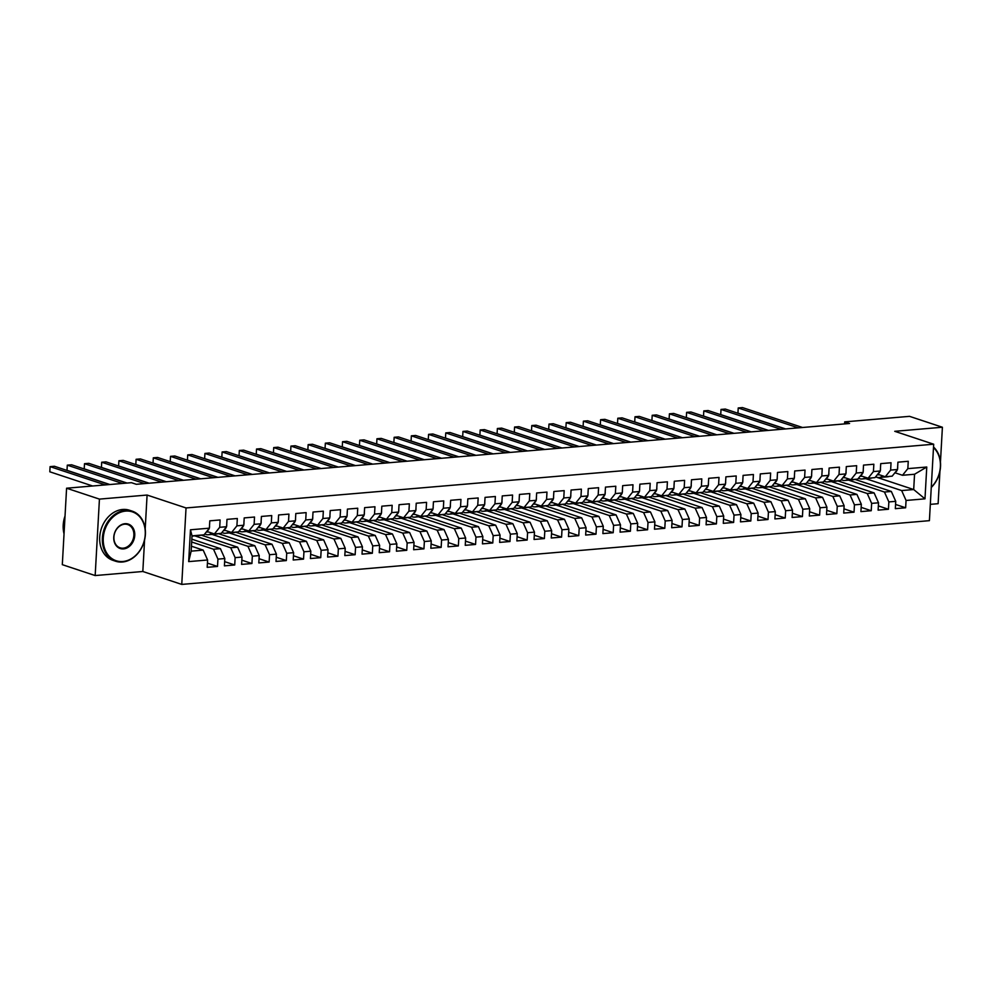 <?xml version="1.0" encoding="UTF-8"?>
<svg xmlns="http://www.w3.org/2000/svg" width="992" height="992" viewBox="0 0 992 992"><rect width="100%" height="100%" fill="white"/><g stroke="black" fill="none" stroke-linecap="round" stroke-linejoin="round"><path stroke-width="1.49" d="M930.322 504.358L938.122 503.688L939.945 471.101M181.759 584.412L929.405 520.664L933.683 444.218L186.037 507.954L181.759 584.412L142.823 571.491L144.584 539.946M145.204 528.835L147.089 495.045L99.436 499.112L95.17 575.558L142.823 571.491M95.17 575.558L62.31 564.659L66.588 488.213L99.436 499.112M188.678 561.608L190.464 529.79L209.386 528.178L204.054 534.824L192.014 535.854L191.158 551.143L188.678 561.608L207.601 559.996L207.192 567.325L217.521 566.444L217.93 559.116L224.812 558.533L224.403 565.862L234.72 564.981L235.129 557.653L242.011 557.058L241.602 564.398L251.918 563.518L252.34 556.177L259.222 555.594L258.8 562.935L269.13 562.055L269.539 554.714L276.421 554.131L276.012 561.46L286.328 560.579L286.738 553.251L293.62 552.668L293.21 559.996L303.54 559.116L303.949 551.788L310.831 551.192L310.422 558.533L320.738 557.653L321.148 550.312L328.03 549.729L327.62 557.058L337.937 556.19L338.346 548.849L345.228 548.266L344.819 555.594L355.148 554.714L355.558 547.386L362.44 546.79L362.03 554.131L372.347 553.251L372.756 545.91L379.638 545.327L379.229 552.668L389.546 551.788L389.955 544.447L396.837 543.864L396.428 551.192L406.757 550.312L407.166 542.984L414.048 542.401L413.639 549.729L423.956 548.849L424.365 541.52L431.247 540.925L430.838 548.266L441.155 547.386L441.576 540.045L448.446 539.462L448.037 546.803L458.366 545.922L458.775 538.582L465.657 537.999L465.248 545.327L475.565 544.447L475.974 537.118L482.856 536.523L482.447 543.864L492.776 542.984L493.185 535.643L500.067 535.06L499.646 542.401L509.975 541.52L510.384 534.18L517.266 533.597L516.857 540.925L527.174 540.045L527.583 532.716L534.465 532.134L534.056 539.462L544.385 538.582L544.794 531.253L551.676 530.658L551.267 537.999L561.584 537.118L561.993 529.778L568.875 529.195L568.466 536.536L578.782 535.655L579.192 528.314L586.074 527.732L585.664 535.06L595.994 534.18L596.403 526.851L603.285 526.256L602.876 533.597L613.192 532.716L613.602 525.376L620.484 524.793L620.074 532.134L630.391 531.253L630.8 523.912L637.682 523.33L637.273 530.658L647.602 529.778L648.012 522.449L654.894 521.866L654.484 529.195L664.801 528.314L665.21 520.986L672.092 520.391L671.683 527.732L682 526.851L682.422 519.51L689.291 518.928L688.882 526.268L699.211 525.388L699.62 518.047L706.502 517.464L706.093 524.793L716.41 523.912L716.819 516.584L723.701 515.989L723.292 523.33L733.621 522.449L734.03 515.121L740.912 514.526L740.491 521.866L750.82 520.986L751.229 513.645L758.111 513.062L757.702 520.391L768.019 519.51L768.428 512.182L775.31 511.599L774.901 518.928L785.23 518.047L785.639 510.719L792.521 510.124L792.112 517.464L802.429 516.584L802.838 509.243L809.72 508.66L809.311 516.001L819.628 515.121L820.037 507.78L826.919 507.197L826.51 514.526L836.839 513.645L837.248 506.317L844.13 505.734L843.721 513.062L854.038 512.182L854.447 504.854L861.329 504.258L860.92 511.599L871.236 510.719L871.646 503.378L878.528 502.795L878.118 510.124L888.448 509.256L888.857 501.915L895.739 501.332L895.33 508.66L905.646 507.78L895.565 504.444M875.564 476.904L913.694 489.54L924.978 498.84L926.764 467.021L907.841 468.633L908.25 461.292L897.921 462.173L897.512 469.514L890.63 470.096L891.039 462.756L880.722 463.636L880.313 470.977L873.431 471.56L873.84 464.231L863.524 465.112L863.114 472.44L856.232 473.023L856.642 465.694L846.312 466.575L845.903 473.903L839.021 474.498L839.43 467.158L829.114 468.038L828.704 475.379L821.822 475.962L822.232 468.621L811.915 469.501L811.493 476.842L804.611 477.425L805.033 470.096L794.704 470.977L794.294 478.305L787.412 478.9L787.822 471.56L777.505 472.44L777.096 479.781L770.214 480.364L770.623 473.023L760.294 473.903L759.884 481.244L753.002 481.827L753.412 474.498L743.095 475.379L742.686 482.707L735.804 483.29L736.213 475.962L725.896 476.842L725.487 484.17L718.605 484.766L719.014 477.425L708.685 478.305L708.276 485.646L701.394 486.229L701.803 478.888L691.486 479.768L691.077 487.109L684.195 487.692L684.604 480.364L674.287 481.244L673.878 488.572L666.996 489.168L667.405 481.827L657.076 482.707L656.667 490.048L649.785 490.631L650.194 483.29L639.877 484.17L639.468 491.511L632.586 492.094L632.995 484.766L622.678 485.646L622.257 492.974L615.387 493.557L615.796 486.229L605.467 487.109L605.058 494.438L598.176 495.033L598.585 487.692L588.268 488.572L587.859 495.913L580.977 496.496L581.386 489.155L571.057 490.036L570.648 497.376L563.766 497.959L564.188 490.631L553.858 491.511L553.449 498.84L546.567 499.435L546.976 492.094L536.66 492.974L536.25 500.315L529.368 500.898L529.778 493.557L519.448 494.438L519.039 501.778L512.157 502.361L512.566 495.033L502.25 495.913L501.84 503.242L494.958 503.824L495.368 496.496L485.051 497.376L484.642 504.705L477.76 505.3L478.169 497.959L467.84 498.84L467.43 506.18L460.548 506.763L460.958 499.422L450.641 500.303L450.232 507.644L443.35 508.226L443.759 500.898L433.442 501.778L433.033 509.107L426.151 509.702L426.56 502.361L416.231 503.242L415.822 510.57L408.94 511.165L409.349 503.824L399.032 504.705L398.623 512.046L391.741 512.628L392.15 505.3L381.833 506.18L381.412 513.509L374.542 514.092L374.951 506.763L364.622 507.644L364.213 514.972L357.331 515.567L357.74 508.226L347.423 509.107L347.014 516.448L340.132 517.03L340.541 509.69L330.212 510.57L329.803 517.911L322.921 518.494L323.342 511.165L313.013 512.046L312.604 519.374L305.722 519.957L306.131 512.628L295.814 513.509L295.405 520.837L288.523 521.432L288.932 514.092L278.603 514.972L278.194 522.313L271.312 522.896L271.721 515.567L261.404 516.435L260.995 523.776L254.113 524.359L254.522 517.03L244.206 517.911L243.796 525.239L236.914 525.834L237.324 518.494L226.994 519.374L226.585 526.715L219.703 527.298L220.112 519.957L209.796 520.837L209.386 528.178M924.978 498.84L906.056 500.452L905.646 507.78M66.588 488.213L131.44 482.682L136.313 484.294L849.561 423.485L844.688 421.873L844.576 423.919M854.868 479.359L891.337 491.449L884.455 492.032L848.495 480.116M895.739 501.332L891.337 491.449M888.857 501.915L884.455 492.032M926.764 467.021L914.55 474.25L902.509 475.28L894.908 472.762M907.841 468.633L902.509 475.28M837.67 480.822L874.126 492.912L867.244 493.508L831.296 481.579M878.528 502.795L874.126 492.912M871.646 503.378L867.244 493.508M897.512 469.514L892.18 476.16L885.298 476.743L877.709 474.226M890.63 470.096L885.298 476.743M820.458 482.286L856.927 494.388L850.045 494.971L814.085 483.042M861.329 504.258L856.927 494.388M854.447 504.854L850.045 494.971M880.313 470.977L874.981 477.623L868.099 478.218L860.498 475.689M873.431 471.56L868.099 478.218M803.26 483.761L839.716 495.851L832.834 496.434L796.886 484.518M844.13 505.734L839.716 495.851M837.248 506.317L832.834 496.434M863.114 472.44L857.782 479.099L850.9 479.682L843.299 477.164M856.232 473.023L850.9 479.682M786.061 485.224L822.517 497.314L815.635 497.897L779.675 485.981M826.919 507.197L822.517 497.314M820.037 507.78L815.635 497.897M845.903 473.903L840.571 480.562L833.689 481.145L826.1 478.628M839.021 474.498L833.689 481.145M768.85 486.688L805.318 498.778L798.436 499.373L762.476 487.444M809.72 508.66L805.318 498.778M802.838 509.243L798.436 499.373M828.704 475.379L823.372 482.025L816.49 482.608L808.889 480.091M821.822 475.962L816.49 482.608M751.651 488.163L788.107 500.253L781.225 500.836L745.277 488.907M792.521 510.124L788.107 500.253M785.639 510.719L781.225 500.836M811.493 476.842L806.174 483.488L799.292 484.084L791.69 481.554M804.611 477.425L799.292 484.084M734.452 489.626L770.908 501.716L764.026 502.299L728.066 490.383M775.31 511.599L770.908 501.716M768.428 512.182L764.026 502.299M794.294 478.305L788.962 484.964L782.08 485.547L774.492 483.03M787.412 478.9L782.08 485.547M717.241 491.09L753.709 503.18L746.827 503.775L710.867 491.846M758.111 513.062L753.709 503.18M751.229 513.645L746.827 503.775M777.096 479.781L771.764 486.427L764.882 487.01L757.28 484.493M770.214 480.364L764.882 487.01M700.042 492.553L736.498 504.655L729.616 505.238L693.668 493.309M740.912 514.526L736.498 504.655M734.03 515.121L729.616 505.238M759.884 481.244L754.565 487.89L747.683 488.486L740.082 485.956M753.002 481.827L747.683 488.486M676.978 494.661A16.145 9.288 -94.9 0 0 678.02 494.673L681.293 494.388A16.145 9.288 85.1 0 0 682.893 494.004L719.299 506.118L712.417 506.701L676.457 494.785M723.701 515.989L719.299 506.118M716.819 516.584L712.417 506.701M742.686 482.707L737.354 489.354L730.472 489.949L722.883 487.432M735.804 483.29L730.472 489.949M665.632 495.492L702.1 507.582L695.218 508.164L659.258 496.248M706.502 517.464L702.1 507.582M699.62 518.047L695.218 508.164M725.487 484.17L720.155 490.829L713.273 491.412L705.672 488.895M718.605 484.766L713.273 491.412M642.568 497.587A16.145 9.288 -94.9 0 0 643.61 497.6L646.883 497.327A16.145 9.288 85.1 0 0 648.483 496.93L684.889 509.045L678.007 509.64L642.06 497.711M689.291 518.928L684.889 509.045M682.422 519.51L678.007 509.64M708.276 485.646L702.956 492.292L696.074 492.875L688.473 490.358M701.394 486.229L696.074 492.875M631.222 498.43L667.69 510.52L660.808 511.103L624.848 499.174M672.092 520.391L667.69 510.52M665.21 520.986L660.808 511.103M691.077 487.109L685.745 493.756L678.863 494.351L671.262 491.821M684.195 487.692L678.863 494.351M614.023 499.894L650.479 511.984L643.61 512.566L607.65 500.65M654.894 521.866L650.479 511.984M648.012 522.449L643.61 512.566M673.878 488.572L668.546 495.231L661.664 495.814L654.063 493.297M666.996 489.168L661.664 495.814M596.824 501.357L633.28 513.447L626.398 514.042L590.451 502.113M637.682 523.33L633.28 513.447M630.8 523.912L626.398 514.042M656.667 490.048L651.335 496.694L644.453 497.277L636.864 494.76M649.785 490.631L644.453 497.277M579.613 502.82L616.082 514.91L609.2 515.505L573.24 503.576M620.484 524.793L616.082 514.91M613.602 525.376L609.2 515.505M639.468 491.511L634.136 498.158L627.254 498.74L619.653 496.223M632.586 492.094L627.254 498.74M562.414 504.296L598.87 516.386L591.988 516.968L556.041 505.052M603.285 526.256L598.87 516.386M596.403 526.851L591.988 516.968M622.257 492.974L616.937 499.621L610.055 500.216L602.454 497.699M615.387 493.557L610.055 500.216M545.216 505.759L581.672 517.849L574.79 518.432L538.83 506.515M586.074 527.732L581.672 517.849M579.192 528.314L574.79 518.432M605.058 494.438L599.726 501.096L592.844 501.679L585.255 499.162M598.176 495.033L592.844 501.679M528.004 507.222L564.473 519.312L557.591 519.907L521.631 507.978M568.875 529.195L564.473 519.312M561.993 529.778L557.591 519.907M587.859 495.913L582.527 502.56L575.645 503.142L568.044 500.625M580.977 496.496L575.645 503.142M510.806 508.698L547.262 520.788L540.38 521.37L504.432 509.442M551.676 530.658L547.262 520.788M544.794 531.253L540.38 521.37M570.648 497.376L565.328 504.023L558.446 504.618L550.845 502.088M563.766 497.959L558.446 504.618M493.607 510.161L530.063 522.251L523.181 522.834L487.221 510.917M534.465 532.134L530.063 522.251M527.583 532.716L523.181 522.834M553.449 498.84L548.117 505.498L541.235 506.081L533.646 503.564M546.567 499.435L541.235 506.081M476.396 511.624L512.864 523.714L505.982 524.297L470.022 512.38M517.266 533.597L512.864 523.714M510.384 534.18L505.982 524.297M536.25 500.315L530.918 506.962L524.036 507.544L516.435 505.027M529.368 500.898L524.036 507.544M459.197 513.087L495.653 525.177L488.771 525.772L452.823 513.844M500.067 535.06L495.653 525.177M493.185 535.643L488.771 525.772M519.039 501.778L513.72 508.425L506.838 509.008L499.236 506.49M512.157 502.361L506.838 509.008M441.998 514.563L478.454 526.653L471.572 527.236L435.612 515.307M482.856 536.523L478.454 526.653M475.974 537.118L471.572 527.236M501.84 503.242L496.508 509.888L489.626 510.483L482.038 507.966M494.958 503.824L489.626 510.483M424.787 516.026L461.255 528.116L454.373 528.699L418.413 516.782M465.657 537.999L461.255 528.116M458.775 538.582L454.373 528.699M484.642 504.705L479.31 511.364L472.428 511.946L464.826 509.429M477.76 505.3L472.428 511.946M407.588 517.489L444.044 529.579L437.162 530.174L401.214 518.246M448.446 539.462L444.044 529.579M441.576 540.045L437.162 530.174M467.43 506.18L462.098 512.827L455.229 513.41L447.628 510.892M460.548 506.763L455.229 513.41M390.377 518.965L426.845 531.055L419.963 531.638L384.003 519.709M431.247 540.925L426.845 531.055M424.365 541.52L419.963 531.638M450.232 507.644L444.9 514.29L438.018 514.885L430.416 512.356M443.35 508.226L438.018 514.885M373.178 520.428L409.634 532.518L402.764 533.101L366.804 521.184M414.048 542.401L409.634 532.518M407.166 542.984L402.764 533.101M433.033 509.107L427.701 515.766L420.819 516.348L413.218 513.831M426.151 509.702L420.819 516.348M355.979 521.891L392.435 533.981L385.553 534.564L349.606 522.648M396.837 543.864L392.435 533.981M389.955 544.447L385.553 534.564M415.822 510.57L410.49 517.229L403.608 517.812L396.019 515.294M408.94 511.165L403.608 517.812M338.768 523.354L375.236 535.444L368.354 536.04L332.394 524.111M379.638 545.327L375.236 535.444M372.756 545.91L368.354 536.04M398.623 512.046L393.291 518.692L386.409 519.275L378.808 516.758M391.741 512.628L386.409 519.275M321.569 524.83L358.025 536.92L351.143 537.503L315.196 525.574M362.44 546.79L358.025 536.92M355.558 547.386L351.143 537.503M381.412 513.509L376.092 520.155L369.21 520.75L361.609 518.233M374.542 514.092L369.21 520.75M304.37 526.293L340.826 538.383L333.944 538.966L297.984 527.05M345.228 548.266L340.826 538.383M338.346 548.849L333.944 538.966M364.213 514.972L358.881 521.631L351.999 522.214L344.41 519.696M357.331 515.567L351.999 522.214M287.159 527.756L323.628 539.846L316.746 540.442L280.786 528.513M328.03 549.729L323.628 539.846M321.148 550.312L316.746 540.442M347.014 516.448L341.682 523.094L334.8 523.677L327.199 521.16M340.132 517.03L334.8 523.677M269.96 529.22L306.416 541.322L299.534 541.905L263.587 529.976M310.831 551.192L306.416 541.322M303.949 551.788L299.534 541.905M329.803 517.911L324.483 524.557L317.601 525.152L310 522.623M322.921 518.494L317.601 525.152M252.762 530.695L289.218 542.785L282.336 543.368L246.376 531.452M293.62 552.668L289.218 542.785M286.738 553.251L282.336 543.368M312.604 519.374L307.272 526.033L300.39 526.616L292.801 524.098M305.722 519.957L300.39 526.616M235.55 532.158L272.019 544.248L265.137 544.831L229.177 532.915M276.421 554.131L272.019 544.248M269.539 554.714L265.137 544.831M295.405 520.837L290.073 527.496L283.191 528.079L275.59 525.562M288.523 521.432L283.191 528.079M218.352 533.622L254.808 545.712L247.926 546.307L211.978 534.378M259.222 555.594L254.808 545.712M252.34 556.177L247.926 546.307M278.194 522.313L272.874 528.959L265.992 529.542L258.391 527.025M271.312 522.896L265.992 529.542M201.153 535.097L237.609 547.187L230.727 547.77L194.767 535.841M242.011 557.058L237.609 547.187M235.129 557.653L230.727 547.77M260.995 523.776L255.663 530.422L248.781 531.018L241.192 528.488M254.113 524.359L248.781 531.018M191.828 539.177L220.41 548.65L213.528 549.233L191.667 541.992M224.812 558.533L220.41 548.65M217.93 559.116L213.528 549.233M243.796 525.239L238.464 531.898L231.582 532.481L223.981 529.964M236.914 525.834L231.582 532.481M191.431 546.22L203.199 550.114L191.158 551.143M207.601 559.996L203.199 550.114M226.585 526.715L221.253 533.361L214.384 533.944L206.782 531.427M219.703 527.298L214.384 533.944M940.453 462.074L942.4 427.242L909.54 416.342L844.688 421.873M147.089 495.045L186.037 507.954M942.4 427.242L894.747 431.309L933.683 444.218M865.694 478.64L901.654 490.569L913.694 489.54L914.55 474.25M202.666 535.593L202.703 534.936M219.877 534.13L219.914 533.473M237.076 532.667L237.113 532.01M254.287 531.204L254.312 530.546M271.486 529.728L271.523 529.071M288.684 528.265L288.722 527.608M305.896 526.802L305.933 526.144M323.094 525.326L323.132 524.669M340.293 523.863L340.33 523.206M357.504 522.4L357.542 521.742M374.703 520.936L374.74 520.279M391.902 519.461L391.939 518.804M409.113 517.998L409.15 517.34M426.312 516.534L426.349 515.877M443.511 515.059L443.548 514.414M460.722 513.596L460.759 512.938M477.921 512.132L477.958 511.475M495.132 510.669L495.157 510.012M512.331 509.194L512.368 508.536M529.53 507.73L529.567 507.073M546.741 506.267L546.778 505.61M563.94 504.792L563.977 504.147M581.138 503.328L581.176 502.671M598.35 501.865L598.387 501.208M615.548 500.402L615.586 499.745M632.747 498.926L632.784 498.269M649.958 497.463L649.996 496.806M667.157 496L667.194 495.343M684.356 494.524L684.393 493.88M701.567 493.061L701.604 492.404M718.766 491.598L718.803 490.941M735.977 490.135L736.014 489.478M753.176 488.659L753.213 488.002M770.375 487.196L770.412 486.539M787.586 485.733L787.623 485.076M804.785 484.27L804.822 483.612M821.984 482.794L822.021 482.137M839.195 481.331L839.232 480.674M856.394 479.868L856.431 479.21M190.464 529.79L192.014 535.854M906.056 500.452L901.654 490.569M217.521 566.444L207.427 563.109M234.72 564.981L224.638 561.633M251.918 563.518L241.837 560.17M269.13 562.055L259.036 558.707M286.328 560.579L276.247 557.244M303.54 559.116L293.446 555.768M320.738 557.653L310.657 554.305M337.937 556.19L327.856 552.842M355.148 554.714L345.055 551.378M372.347 553.251L362.266 549.903M389.546 551.788L379.465 548.44M406.757 550.312L396.664 546.976M423.956 548.849L413.875 545.501M441.155 547.386L431.074 544.038M458.366 545.922L448.272 542.574M475.565 544.447L465.484 541.111M492.776 542.984L482.682 539.636M509.975 541.52L499.881 538.172M527.174 540.045L517.092 536.709M544.385 538.582L534.291 535.234M561.584 537.118L551.502 533.77M578.782 535.655L568.701 532.307M595.994 534.18L585.9 530.844M613.192 532.716L603.111 529.368M630.391 531.253L620.31 527.905M647.602 529.778L637.509 526.442M664.801 528.314L654.72 524.966M682 526.851L671.919 523.503M699.211 525.388L689.118 522.04M716.41 523.912L706.329 520.577M733.621 522.449L723.528 519.101M750.82 520.986L740.739 517.638M768.019 519.51L757.938 516.175M785.23 518.047L775.136 514.699M802.429 516.584L792.348 513.236M819.628 515.121L809.546 511.773M836.839 513.645L826.745 510.31M854.038 512.182L843.956 508.834M871.236 510.719L861.155 507.371M888.448 509.256L878.354 505.908M209.498 526.182L209.585 526.405A5.592 3.212 85.1 0 1 209.424 527.583M209.188 528.426A5.592 3.212 85.1 0 1 207.874 530.398L207.229 530.869M201.202 535.072A16.145 9.288 85.1 0 1 199.603 535.457L196.329 535.742A16.145 9.288 -94.9 0 0 197.929 535.345M195.87 535.519A16.145 9.288 85.1 0 1 194.271 535.916L192.002 536.102M105.251 484.914L50.096 466.624L54.399 466.265L109.554 484.555M195.288 535.73A16.145 9.288 -94.9 0 0 196.329 535.742M92.628 485.993L49.811 471.795L50.096 466.624L49.811 471.795M208.345 531.948A13.404 7.7 85.1 0 1 207.96 531.997A13.404 7.7 85.1 0 1 206.435 531.861M211.817 533.101L211.197 533.547A16.145 9.288 85.1 0 1 208.196 534.725A16.145 9.288 85.1 0 1 204.774 533.932M226.697 524.706L226.784 524.929A5.592 3.212 85.1 0 1 226.622 526.12M226.387 526.963A5.592 3.212 85.1 0 1 225.072 528.922L224.428 529.406M218.401 533.609A16.145 9.288 85.1 0 1 216.802 533.994L213.528 534.266A16.145 9.288 -94.9 0 0 215.14 533.882M213.739 533.733A16.145 9.288 85.1 0 1 211.47 534.452L208.196 534.725M122.45 483.451L67.295 465.161L71.598 464.789L126.753 483.079M212.486 534.254A16.145 9.288 -94.9 0 0 213.528 534.266M109.839 484.53L67.01 470.32L67.295 465.161L67.01 470.32M225.544 530.472A13.404 7.7 85.1 0 1 225.172 530.522A13.404 7.7 85.1 0 1 223.634 530.398M229.016 531.625L228.396 532.084A16.145 9.288 85.1 0 1 225.407 533.262A16.145 9.288 85.1 0 1 221.972 532.468M243.908 523.243L243.982 523.466A5.592 3.212 85.1 0 1 243.821 524.656M243.598 525.487A5.592 3.212 85.1 0 1 242.284 527.459L241.626 527.942M235.612 532.134A16.145 9.288 85.1 0 1 234 532.53L230.739 532.803A16.145 9.288 -94.9 0 0 232.339 532.419M230.95 532.27A16.145 9.288 85.1 0 1 228.668 532.977L225.407 533.262M144.522 483.6L84.506 463.698L88.796 463.326L148.825 483.228M229.698 532.791A16.145 9.288 -94.9 0 0 230.739 532.803M127.038 483.054L84.208 468.856L84.506 463.698L84.208 468.856M122.847 561.509A25.742 20.448 108.3 0 0 145.241 534.514A25.742 20.448 108.3 0 0 125.674 511.091A25.742 20.448 108.3 0 0 103.267 538.098A25.742 20.448 108.3 0 0 122.847 561.509M125.339 510.359A26.375 20.956 -71.7 0 1 132.196 511.14A26.375 20.956 -71.7 0 1 144.869 538.594A26.375 20.956 -71.7 0 1 122.45 562.005A26.375 20.956 -71.7 0 1 115.593 561.224A26.375 20.956 -71.7 0 1 102.92 533.77A26.375 20.956 -71.7 0 1 125.339 510.359M123.554 548.911A12.871 10.23 -71.7 0 1 113.77 537.193A12.871 10.23 -71.7 0 1 124.967 523.702A12.871 10.23 -71.7 0 1 134.751 535.407A12.871 10.23 -71.7 0 1 123.554 548.911M124.558 524.198A12.239 9.722 108.3 0 0 114.154 535.06A12.239 9.722 108.3 0 0 120.044 547.795A12.239 9.722 108.3 0 0 123.219 548.167A12.239 9.722 108.3 0 0 133.622 537.304A12.239 9.722 108.3 0 0 127.745 524.57A12.239 9.722 108.3 0 0 124.558 524.198M115.593 561.224L112.914 560.331A26.375 20.956 -71.7 0 1 100.242 532.878A26.375 20.956 -71.7 0 1 122.661 509.466A26.375 20.956 -71.7 0 1 129.518 510.26L132.196 511.14M64.034 533.845A26.375 20.956 -71.7 0 1 65.038 515.976M931.277 487.196A25.742 20.448 108.3 0 0 933.497 447.615M933.534 447.02A26.375 20.956 -71.7 0 1 931.265 487.481M242.742 529.009A13.404 7.7 85.1 0 1 242.37 529.058A13.404 7.7 85.1 0 1 240.845 528.922M246.214 530.162L245.607 530.621A16.145 9.288 85.1 0 1 242.606 531.799A16.145 9.288 85.1 0 1 239.184 530.993M261.107 521.78L261.194 522.003A5.592 3.212 85.1 0 1 261.032 523.181M260.797 524.024A5.592 3.212 85.1 0 1 259.482 525.996L258.838 526.467M252.811 530.67A16.145 9.288 85.1 0 1 251.212 531.055L247.938 531.34A16.145 9.288 -94.9 0 0 249.55 530.943M248.149 530.807A16.145 9.288 85.1 0 1 245.88 531.514L242.606 531.799M161.733 482.137L101.705 462.222L106.008 461.863L166.024 481.765M246.896 531.328A16.145 9.288 -94.9 0 0 247.938 531.34M149.11 483.203L101.42 467.393L101.705 462.222L101.42 467.393M259.954 527.546A13.404 7.7 85.1 0 1 259.582 527.595A13.404 7.7 85.1 0 1 258.044 527.459M263.426 528.699L262.806 529.145A16.145 9.288 85.1 0 1 259.805 530.323A16.145 9.288 85.1 0 1 256.382 529.53M278.306 520.304L278.392 520.54A5.592 3.212 85.1 0 1 278.231 521.718M277.996 522.561A5.592 3.212 85.1 0 1 276.694 524.532L276.036 525.004M270.01 529.207A16.145 9.288 85.1 0 1 268.41 529.592L265.137 529.877A16.145 9.288 -94.9 0 0 266.749 529.48M265.348 529.331A16.145 9.288 85.1 0 1 263.078 530.05L259.805 530.323M178.932 480.661L118.904 460.759L123.206 460.387L183.235 480.302M264.095 529.864A16.145 9.288 -94.9 0 0 265.137 529.877M166.309 481.74L118.618 465.93L118.904 460.759L118.618 465.93M277.152 526.082A13.404 7.7 85.1 0 1 276.78 526.132A13.404 7.7 85.1 0 1 275.243 525.996M280.624 527.223L280.004 527.682A16.145 9.288 85.1 0 1 277.016 528.86A16.145 9.288 85.1 0 1 273.594 528.066M295.517 518.841L295.591 519.064A5.592 3.212 85.1 0 1 295.43 520.254M295.207 521.085A5.592 3.212 85.1 0 1 293.892 523.057L293.235 523.54M287.221 527.732A16.145 9.288 85.1 0 1 285.609 528.128L282.348 528.401A16.145 9.288 -94.9 0 0 283.948 528.017M282.559 527.868A16.145 9.288 85.1 0 1 280.277 528.575L277.016 528.86M196.131 479.198L136.115 459.296L140.405 458.924L200.434 478.826M281.306 528.389A16.145 9.288 -94.9 0 0 282.348 528.401M183.52 480.277L135.817 464.454L136.115 459.296L135.817 464.454M294.351 524.607A13.404 7.7 85.1 0 1 293.979 524.656A13.404 7.7 85.1 0 1 292.454 524.532M297.823 525.76L297.216 526.219A16.145 9.288 85.1 0 1 294.215 527.397A16.145 9.288 85.1 0 1 290.792 526.591M312.716 517.378L312.802 517.601A5.592 3.212 85.1 0 1 312.641 518.779M312.406 519.622A5.592 3.212 85.1 0 1 311.091 521.594L310.446 522.077M304.42 526.268A16.145 9.288 85.1 0 1 302.82 526.665L299.547 526.938A16.145 9.288 -94.9 0 0 301.159 526.554M299.758 526.405A16.145 9.288 85.1 0 1 297.488 527.112L294.215 527.397M213.342 477.735L153.314 457.82L157.616 457.461L217.645 477.363M298.505 526.926A16.145 9.288 -94.9 0 0 299.547 526.938M200.719 478.814L153.028 462.991L153.314 457.82L153.028 462.991M311.562 523.144A13.404 7.7 85.1 0 1 311.19 523.193A13.404 7.7 85.1 0 1 309.653 523.057M315.034 524.297L314.414 524.756A16.145 9.288 85.1 0 1 311.414 525.921A16.145 9.288 85.1 0 1 307.991 525.128M329.914 515.914L330.001 516.138A5.592 3.212 85.1 0 1 329.84 517.316M329.604 518.159A5.592 3.212 85.1 0 1 328.302 520.13L327.645 520.602M321.631 524.805A16.145 9.288 85.1 0 1 320.019 525.19L316.746 525.475A16.145 9.288 -94.9 0 0 318.358 525.078M316.956 524.942A16.145 9.288 85.1 0 1 314.687 525.648L311.414 525.921M230.541 476.259L170.512 456.357L174.815 455.998L234.844 475.9M315.716 525.462A16.145 9.288 -94.9 0 0 316.746 525.475M217.918 477.338L170.227 461.528L170.512 456.357L170.227 461.528M328.761 521.68A13.404 7.7 85.1 0 1 328.389 521.73A13.404 7.7 85.1 0 1 326.852 521.594M332.233 522.834L331.613 523.28A16.145 9.288 85.1 0 1 328.625 524.458A16.145 9.288 85.1 0 1 325.202 523.664M347.126 514.439L347.212 514.662A5.592 3.212 85.1 0 1 347.039 515.852M346.816 516.696A5.592 3.212 85.1 0 1 345.501 518.655L344.856 519.138M338.83 523.342A16.145 9.288 85.1 0 1 337.218 523.726L333.957 523.999A16.145 9.288 -94.9 0 0 335.556 523.615M334.168 523.466A16.145 9.288 85.1 0 1 331.886 524.185L328.625 524.458M247.74 474.796L187.724 454.894L192.026 454.522L252.042 474.436M332.915 523.987A16.145 9.288 -94.9 0 0 333.957 523.999M235.129 475.875L187.426 460.052L187.724 454.894L187.426 460.052M345.96 520.217A13.404 7.7 85.1 0 1 345.588 520.254A13.404 7.7 85.1 0 1 344.063 520.13M349.432 521.358L348.824 521.817A16.145 9.288 85.1 0 1 345.824 522.995A16.145 9.288 85.1 0 1 342.401 522.201M364.324 512.976L364.411 513.199A5.592 3.212 85.1 0 1 364.25 514.389M364.014 515.22A5.592 3.212 85.1 0 1 362.7 517.192L362.055 517.675M356.029 521.866A16.145 9.288 85.1 0 1 354.429 522.263L351.156 522.536A16.145 9.288 -94.9 0 0 352.768 522.152M351.366 522.003A16.145 9.288 85.1 0 1 349.097 522.71L345.824 522.995M264.951 473.333L204.922 453.431L209.225 453.059L269.254 472.961M350.114 522.524A16.145 9.288 -94.9 0 0 351.156 522.536M252.328 474.412L204.637 458.589L204.922 453.431L204.637 458.589M363.171 518.742A13.404 7.7 85.1 0 1 362.799 518.791A13.404 7.7 85.1 0 1 361.262 518.655M366.643 519.895L366.023 520.354A16.145 9.288 85.1 0 1 363.022 521.532A16.145 9.288 85.1 0 1 359.6 520.726M381.523 511.512L381.61 511.736A5.592 3.212 85.1 0 1 381.449 512.914M381.213 513.757A5.592 3.212 85.1 0 1 379.911 515.728L379.254 516.2M373.24 520.403A16.145 9.288 85.1 0 1 371.628 520.788L368.367 521.073A16.145 9.288 -94.9 0 0 369.966 520.676M368.578 520.54A16.145 9.288 85.1 0 1 366.296 521.246L363.022 521.532M282.15 471.87L222.121 451.955L226.424 451.596L286.452 471.498M367.325 521.06A16.145 9.288 -94.9 0 0 368.367 521.073M269.526 472.936L221.836 457.126L222.121 451.955L221.836 457.126M380.37 517.278A13.404 7.7 85.1 0 1 379.998 517.328A13.404 7.7 85.1 0 1 378.46 517.192M383.842 518.432L383.222 518.878A16.145 9.288 85.1 0 1 380.234 520.056A16.145 9.288 85.1 0 1 376.811 519.262M398.734 510.037L398.821 510.272A5.592 3.212 85.1 0 1 398.66 511.45M398.424 512.294A5.592 3.212 85.1 0 1 397.11 514.265L396.465 514.736M390.439 518.94A16.145 9.288 85.1 0 1 388.839 519.324L385.566 519.61A16.145 9.288 -94.9 0 0 387.165 519.213M385.776 519.064A16.145 9.288 85.1 0 1 383.495 519.783L380.234 520.056M299.348 470.394L239.332 450.492L243.635 450.132L303.651 470.034M384.524 519.597A16.145 9.288 -94.9 0 0 385.566 519.61M286.738 471.473L239.035 455.663L239.332 450.492L239.035 455.663M397.581 515.815A13.404 7.7 85.1 0 1 397.197 515.865A13.404 7.7 85.1 0 1 395.672 515.728M401.053 516.968L400.433 517.415A16.145 9.288 85.1 0 1 397.432 518.593A16.145 9.288 85.1 0 1 394.01 517.799M415.933 508.574L416.02 508.797A5.592 3.212 85.1 0 1 415.859 509.987M415.623 510.818A5.592 3.212 85.1 0 1 414.309 512.79L413.664 513.273M407.638 517.464A16.145 9.288 85.1 0 1 406.038 517.861L402.764 518.134A16.145 9.288 -94.9 0 0 404.376 517.75M402.975 517.601A16.145 9.288 85.1 0 1 400.706 518.32L397.432 518.593M316.56 468.931L256.531 449.029L260.834 448.657L320.862 468.559M401.723 518.122A16.145 9.288 -94.9 0 0 402.764 518.134M303.936 470.01L256.246 454.187L256.531 449.029L256.246 454.187M414.78 514.34A13.404 7.7 85.1 0 1 414.408 514.389A13.404 7.7 85.1 0 1 412.87 514.265M418.252 515.493L417.632 515.952A16.145 9.288 85.1 0 1 414.644 517.13A16.145 9.288 85.1 0 1 411.209 516.324M433.144 507.11L433.219 507.334A5.592 3.212 85.1 0 1 433.058 508.512M432.834 509.355A5.592 3.212 85.1 0 1 431.52 511.326L430.863 511.81M424.849 516.001A16.145 9.288 85.1 0 1 423.237 516.398L419.976 516.671A16.145 9.288 -94.9 0 0 421.575 516.286M420.186 516.138A16.145 9.288 85.1 0 1 417.905 516.844L414.644 517.13M333.758 467.468L273.73 447.566L278.033 447.194L338.061 467.096M418.934 516.658A16.145 9.288 -94.9 0 0 419.976 516.671M321.135 468.546L273.445 452.724L273.73 447.566L273.445 452.724M431.979 512.876A13.404 7.7 85.1 0 1 431.607 512.926A13.404 7.7 85.1 0 1 430.069 512.79M435.451 514.03L434.843 514.488A16.145 9.288 85.1 0 1 431.842 515.654A16.145 9.288 85.1 0 1 428.42 514.86M450.343 505.647L450.43 505.87A5.592 3.212 85.1 0 1 450.269 507.048M450.033 507.892A5.592 3.212 85.1 0 1 448.719 509.863L448.074 510.334M442.048 514.538A16.145 9.288 85.1 0 1 440.448 514.922L437.174 515.208A16.145 9.288 -94.9 0 0 438.774 514.811M437.385 514.674A16.145 9.288 85.1 0 1 435.116 515.381L431.842 515.654M350.97 465.992L290.941 446.09L295.244 445.73L355.26 465.632M436.133 515.195A16.145 9.288 -94.9 0 0 437.174 515.208M338.346 467.071L290.656 451.261L290.941 446.09L290.656 451.261M449.19 511.413A13.404 7.7 85.1 0 1 448.806 511.463A13.404 7.7 85.1 0 1 447.28 511.326M452.662 512.566L452.042 513.013A16.145 9.288 85.1 0 1 449.041 514.191A16.145 9.288 85.1 0 1 445.619 513.397M467.542 504.172L467.629 504.395A5.592 3.212 85.1 0 1 467.468 505.585M467.232 506.428A5.592 3.212 85.1 0 1 465.918 508.388L465.273 508.871M459.246 513.075A16.145 9.288 85.1 0 1 457.647 513.459L454.373 513.732A16.145 9.288 -94.9 0 0 455.985 513.348M454.584 513.199A16.145 9.288 85.1 0 1 452.315 513.918L449.041 514.191M368.168 464.529L308.14 444.627L312.443 444.255L372.471 464.169M453.332 513.72A16.145 9.288 -94.9 0 0 454.373 513.732M355.545 465.608L307.855 449.798L308.14 444.627L307.855 449.798M466.389 509.95A13.404 7.7 85.1 0 1 466.017 509.987A13.404 7.7 85.1 0 1 464.479 509.863M469.861 511.091L469.241 511.55A16.145 9.288 85.1 0 1 466.252 512.728A16.145 9.288 85.1 0 1 462.818 511.934M484.753 502.708L484.828 502.932A5.592 3.212 85.1 0 1 484.666 504.122M484.443 504.953A5.592 3.212 85.1 0 1 483.129 506.924L482.472 507.408M476.458 511.599A16.145 9.288 85.1 0 1 474.846 511.996L471.584 512.269A16.145 9.288 -94.9 0 0 473.184 511.884M471.795 511.736A16.145 9.288 85.1 0 1 469.514 512.442L466.252 512.728M385.367 463.066L325.351 443.164L329.642 442.792L389.67 462.694M470.543 512.256A16.145 9.288 -94.9 0 0 471.584 512.269M372.744 464.144L325.054 448.322L325.351 443.164L325.054 448.322M483.588 508.474A13.404 7.7 85.1 0 1 483.216 508.524A13.404 7.7 85.1 0 1 481.69 508.388M487.06 509.628L486.452 510.086A16.145 9.288 85.1 0 1 483.451 511.264A16.145 9.288 85.1 0 1 480.029 510.458M501.952 501.245L502.039 501.468A5.592 3.212 85.1 0 1 501.878 502.646M501.642 503.49A5.592 3.212 85.1 0 1 500.328 505.461L499.683 505.932M493.656 510.136A16.145 9.288 85.1 0 1 492.057 510.52L488.783 510.806A16.145 9.288 -94.9 0 0 490.395 510.409M488.994 510.272A16.145 9.288 85.1 0 1 486.725 510.979L483.451 511.264M402.578 461.602L342.55 441.688L346.853 441.328L406.869 461.23M487.742 510.793A16.145 9.288 -94.9 0 0 488.783 510.806M389.955 462.669L342.265 446.859L342.55 441.688L342.265 446.859M500.799 507.011A13.404 7.7 85.1 0 1 500.427 507.061A13.404 7.7 85.1 0 1 498.889 506.924M504.271 508.164L503.651 508.611A16.145 9.288 85.1 0 1 500.65 509.789A16.145 9.288 85.1 0 1 497.228 508.995M519.151 499.782L519.238 500.005A5.592 3.212 85.1 0 1 519.076 501.183M518.841 502.026A5.592 3.212 85.1 0 1 517.539 503.998L516.882 504.469M510.855 508.673A16.145 9.288 85.1 0 1 509.256 509.057L505.982 509.342A16.145 9.288 -94.9 0 0 507.594 508.946M506.193 508.797A16.145 9.288 85.1 0 1 503.924 509.516L500.65 509.789M419.777 460.127L359.749 440.225L364.052 439.865L424.08 459.767M504.953 509.33A16.145 9.288 -94.9 0 0 505.982 509.342M407.154 461.206L359.464 445.396L359.749 440.225L359.464 445.396M517.998 505.548A13.404 7.7 85.1 0 1 517.626 505.598A13.404 7.7 85.1 0 1 516.088 505.461M521.47 506.701L520.85 507.148A16.145 9.288 85.1 0 1 517.861 508.326A16.145 9.288 85.1 0 1 514.439 507.532M536.362 498.306L536.436 498.53A5.592 3.212 85.1 0 1 536.275 499.72M536.052 500.563A5.592 3.212 85.1 0 1 534.738 502.522L534.08 503.006M528.066 507.197A16.145 9.288 85.1 0 1 526.454 507.594L523.193 507.867A16.145 9.288 -94.9 0 0 524.793 507.482M523.404 507.334A16.145 9.288 85.1 0 1 521.122 508.053L517.861 508.326M436.976 458.664L376.96 438.762L381.25 438.39L441.279 458.304M522.152 507.854A16.145 9.288 -94.9 0 0 523.193 507.867M424.365 459.742L376.662 443.92L376.96 438.762L376.662 443.92M535.196 504.072A13.404 7.7 85.1 0 1 534.824 504.122A13.404 7.7 85.1 0 1 533.299 503.998M538.668 505.226L538.061 505.684A16.145 9.288 85.1 0 1 535.06 506.862A16.145 9.288 85.1 0 1 531.638 506.069M553.561 496.843L553.648 497.066A5.592 3.212 85.1 0 1 553.486 498.257M553.251 499.088A5.592 3.212 85.1 0 1 551.936 501.059L551.292 501.543M545.265 505.734A16.145 9.288 85.1 0 1 543.666 506.131L540.392 506.404A16.145 9.288 -94.9 0 0 542.004 506.019M540.603 505.87A16.145 9.288 85.1 0 1 538.334 506.577L535.06 506.862M454.187 457.2L394.159 437.298L398.462 436.926L458.49 456.828M539.35 506.391A16.145 9.288 -94.9 0 0 540.392 506.404M441.564 458.279L393.874 442.457L394.159 437.298L393.874 442.457M552.408 502.609A13.404 7.7 85.1 0 1 552.036 502.659A13.404 7.7 85.1 0 1 550.498 502.522M555.88 503.762L555.26 504.221A16.145 9.288 85.1 0 1 552.259 505.387A16.145 9.288 85.1 0 1 548.836 504.593M570.76 495.38L570.846 495.603A5.592 3.212 85.1 0 1 570.685 496.781M570.45 497.624A5.592 3.212 85.1 0 1 569.148 499.596L568.49 500.067M562.476 504.271A16.145 9.288 85.1 0 1 560.864 504.655L557.603 504.94A16.145 9.288 -94.9 0 0 559.203 504.544M557.802 504.407A16.145 9.288 85.1 0 1 555.532 505.114L552.259 505.387M471.386 455.737L411.358 435.823L415.66 435.463L475.689 455.365M556.562 504.928A16.145 9.288 -94.9 0 0 557.603 504.94M458.763 456.804L411.072 440.994L411.358 435.823L411.072 440.994M569.606 501.146A13.404 7.7 85.1 0 1 569.234 501.196A13.404 7.7 85.1 0 1 567.697 501.059M573.078 502.299L572.458 502.746A16.145 9.288 85.1 0 1 569.47 503.924A16.145 9.288 85.1 0 1 566.048 503.13M587.971 493.904L588.058 494.14A5.592 3.212 85.1 0 1 587.884 495.318M587.661 496.161A5.592 3.212 85.1 0 1 586.346 498.12L585.702 498.604M579.675 502.808A16.145 9.288 85.1 0 1 578.063 503.192L574.802 503.465A16.145 9.288 -94.9 0 0 576.402 503.08M575.013 502.932A16.145 9.288 85.1 0 1 572.731 503.651L569.47 503.924M488.585 454.262L428.569 434.36L432.872 433.988L492.888 453.902M573.76 503.452A16.145 9.288 -94.9 0 0 574.802 503.465M475.974 455.34L428.271 439.53L428.569 434.36L428.271 439.53M586.818 499.683A13.404 7.7 85.1 0 1 586.433 499.72A13.404 7.7 85.1 0 1 584.908 499.596M590.277 500.824L589.67 501.282A16.145 9.288 85.1 0 1 586.669 502.46A16.145 9.288 85.1 0 1 583.246 501.667M605.17 492.441L605.256 492.664A5.592 3.212 85.1 0 1 605.095 493.855M604.86 494.686A5.592 3.212 85.1 0 1 603.545 496.657L602.9 497.141M596.874 501.332A16.145 9.288 85.1 0 1 595.274 501.729L592.001 502.002A16.145 9.288 -94.9 0 0 593.613 501.617M592.212 501.468A16.145 9.288 85.1 0 1 589.942 502.175L586.669 502.46M505.796 452.798L445.768 432.896L450.07 432.524L510.099 452.426M590.959 501.989A16.145 9.288 -94.9 0 0 592.001 502.002M493.173 453.877L445.482 438.055L445.768 432.896L445.482 438.055M604.016 498.207A13.404 7.7 85.1 0 1 603.644 498.257A13.404 7.7 85.1 0 1 602.107 498.12M607.488 499.36L606.868 499.819A16.145 9.288 85.1 0 1 603.88 500.997A16.145 9.288 85.1 0 1 600.445 500.191M622.381 490.978L622.455 491.201A5.592 3.212 85.1 0 1 622.294 492.379M622.058 493.222A5.592 3.212 85.1 0 1 620.756 495.194L620.099 495.678M614.085 499.869A16.145 9.288 85.1 0 1 612.473 500.253L609.212 500.538A16.145 9.288 -94.9 0 0 610.812 500.154M609.423 500.005A16.145 9.288 85.1 0 1 607.141 500.712L603.88 500.997M522.995 451.335L462.966 431.421L467.269 431.061L527.298 450.963M608.17 500.526A16.145 9.288 -94.9 0 0 609.212 500.538M510.372 452.402L462.681 436.592L462.966 431.421L462.681 436.592M621.215 496.744A13.404 7.7 85.1 0 1 620.843 496.794A13.404 7.7 85.1 0 1 619.306 496.657M624.687 497.897L624.067 498.344A16.145 9.288 85.1 0 1 621.079 499.522A16.145 9.288 85.1 0 1 617.656 498.728M639.58 489.515L639.666 489.738A5.592 3.212 85.1 0 1 639.505 490.916M639.27 491.759A5.592 3.212 85.1 0 1 637.955 493.731L637.31 494.202M631.284 498.406A16.145 9.288 85.1 0 1 629.684 498.79L626.411 499.075A16.145 9.288 -94.9 0 0 628.01 498.678M626.622 498.53A16.145 9.288 85.1 0 1 624.34 499.249L621.079 499.522M540.194 449.86L480.178 429.958L484.48 429.598L544.496 449.5M625.369 499.063A16.145 9.288 -94.9 0 0 626.411 499.075M527.583 450.938L479.88 435.128L480.178 429.958L479.88 435.128M638.426 495.281A13.404 7.7 85.1 0 1 638.042 495.33A13.404 7.7 85.1 0 1 636.517 495.194M641.898 496.434L641.278 496.88A16.145 9.288 85.1 0 1 638.278 498.058A16.145 9.288 85.1 0 1 634.855 497.265M656.778 488.039L656.865 488.262A5.592 3.212 85.1 0 1 656.704 489.453M656.468 490.296A5.592 3.212 85.1 0 1 655.154 492.255L654.509 492.739M643.82 497.066A16.145 9.288 85.1 0 1 641.551 497.786L638.278 498.058M557.405 448.396L497.376 428.494L501.679 428.122L561.708 448.037M643.61 497.6A16.145 9.288 -94.9 0 0 645.222 497.215M544.782 449.475L497.091 433.653L497.376 428.494L497.091 433.653M655.625 493.805A13.404 7.7 85.1 0 1 655.253 493.855A13.404 7.7 85.1 0 1 653.716 493.731M659.097 494.958L658.477 495.417A16.145 9.288 85.1 0 1 655.489 496.595A16.145 9.288 85.1 0 1 652.054 495.802M673.99 486.576L674.064 486.799A5.592 3.212 85.1 0 1 673.903 487.99M673.68 488.82A5.592 3.212 85.1 0 1 672.365 490.792L671.708 491.276M665.694 495.467A16.145 9.288 85.1 0 1 664.082 495.864L660.821 496.136A16.145 9.288 -94.9 0 0 662.42 495.752M661.032 495.603A16.145 9.288 85.1 0 1 658.75 496.31L655.489 496.595M574.604 446.933L514.575 427.031L518.878 426.659L578.906 446.561M659.779 496.124A16.145 9.288 -94.9 0 0 660.821 496.136M561.98 448.012L514.29 432.19L514.575 427.031L514.29 432.19M672.824 492.342A13.404 7.7 85.1 0 1 672.452 492.392A13.404 7.7 85.1 0 1 670.914 492.255M676.296 493.495L675.688 493.954A16.145 9.288 85.1 0 1 672.688 495.12A16.145 9.288 85.1 0 1 669.265 494.326M691.188 485.113L691.275 485.336A5.592 3.212 85.1 0 1 691.114 486.514M690.878 487.357A5.592 3.212 85.1 0 1 689.564 489.329L688.919 489.8M678.23 494.14A16.145 9.288 85.1 0 1 675.961 494.847L672.688 495.12M591.815 445.47L531.786 425.556L536.089 425.196L596.105 445.098M678.02 494.673A16.145 9.288 -94.9 0 0 679.619 494.276M579.192 446.536L531.501 430.726L531.786 425.556L531.501 430.726M690.035 490.879A13.404 7.7 85.1 0 1 689.663 490.928A13.404 7.7 85.1 0 1 688.126 490.792M693.507 492.032L692.887 492.478A16.145 9.288 85.1 0 1 689.886 493.656A16.145 9.288 85.1 0 1 686.464 492.863M708.387 483.637L708.474 483.873A5.592 3.212 85.1 0 1 708.313 485.051M708.077 485.894A5.592 3.212 85.1 0 1 706.775 487.853L706.118 488.337M700.092 492.54A16.145 9.288 85.1 0 1 698.492 492.925L695.218 493.21A16.145 9.288 -94.9 0 0 696.83 492.813M695.429 492.664A16.145 9.288 85.1 0 1 693.16 493.384L689.886 493.656M609.014 443.994L548.985 424.092L553.288 423.72L613.316 443.635M694.177 493.198A16.145 9.288 -94.9 0 0 695.218 493.21M596.39 445.073L548.7 429.263L548.985 424.092L548.7 429.263M707.234 489.416A13.404 7.7 85.1 0 1 706.862 489.453A13.404 7.7 85.1 0 1 705.324 489.329M710.706 490.556L710.086 491.015A16.145 9.288 85.1 0 1 707.098 492.193A16.145 9.288 85.1 0 1 703.663 491.4M725.598 482.174L725.673 482.397A5.592 3.212 85.1 0 1 725.512 483.588M725.288 484.418A5.592 3.212 85.1 0 1 723.974 486.39L723.317 486.874M717.303 491.065A16.145 9.288 85.1 0 1 715.691 491.462L712.43 491.734A16.145 9.288 -94.9 0 0 714.029 491.35M712.64 491.201A16.145 9.288 85.1 0 1 710.359 491.908L707.098 492.193M626.212 442.531L566.196 422.629L570.487 422.257L630.515 442.159M711.388 491.722A16.145 9.288 -94.9 0 0 712.43 491.734M613.589 443.61L565.899 427.788L566.196 422.629L565.899 427.788M724.433 487.94A13.404 7.7 85.1 0 1 724.061 487.99A13.404 7.7 85.1 0 1 722.536 487.866M727.905 489.093L727.297 489.552A16.145 9.288 85.1 0 1 724.296 490.73A16.145 9.288 85.1 0 1 720.874 489.924M742.797 480.711L742.884 480.934A5.592 3.212 85.1 0 1 742.723 482.112M742.487 482.955A5.592 3.212 85.1 0 1 741.173 484.927L740.528 485.41M734.502 489.602A16.145 9.288 85.1 0 1 732.902 489.986L729.628 490.271A16.145 9.288 -94.9 0 0 731.24 489.887M729.839 489.738A16.145 9.288 85.1 0 1 727.57 490.445L724.296 490.73M643.424 441.068L583.395 421.154L587.698 420.794L647.714 440.696M728.587 490.259A16.145 9.288 -94.9 0 0 729.628 490.271M630.8 442.134L583.11 426.324L583.395 421.154L583.11 426.324M741.644 486.477A13.404 7.7 85.1 0 1 741.272 486.526A13.404 7.7 85.1 0 1 739.734 486.39M745.116 487.63L744.496 488.076A16.145 9.288 85.1 0 1 741.495 489.254A16.145 9.288 85.1 0 1 738.073 488.461M759.996 479.248L760.083 479.471A5.592 3.212 85.1 0 1 759.922 480.649M759.686 481.492A5.592 3.212 85.1 0 1 758.384 483.464L757.727 483.935M751.713 488.138A16.145 9.288 85.1 0 1 750.101 488.523L746.827 488.808A16.145 9.288 -94.9 0 0 748.439 488.411M747.038 488.275A16.145 9.288 85.1 0 1 744.769 488.982L741.495 489.254M660.622 439.592L600.594 419.69L604.897 419.331L664.925 439.233M745.798 488.796A16.145 9.288 -94.9 0 0 746.827 488.808M647.999 440.671L600.309 424.861L600.594 419.69L600.309 424.861M758.843 485.014A13.404 7.7 85.1 0 1 758.471 485.063A13.404 7.7 85.1 0 1 756.933 484.927M762.315 486.167L761.695 486.613A16.145 9.288 85.1 0 1 758.706 487.791A16.145 9.288 85.1 0 1 755.284 486.998M777.207 477.772L777.282 477.995A5.592 3.212 85.1 0 1 777.12 479.186M776.897 480.029A5.592 3.212 85.1 0 1 775.583 481.988L774.926 482.472M768.912 486.675A16.145 9.288 85.1 0 1 767.3 487.06L764.038 487.332A16.145 9.288 -94.9 0 0 765.638 486.948M764.249 486.799A16.145 9.288 85.1 0 1 761.968 487.518L758.706 487.791M677.821 438.129L617.805 418.227L622.096 417.855L682.124 437.77M762.997 487.32A16.145 9.288 -94.9 0 0 764.038 487.332M665.21 439.208L617.508 423.386L617.805 418.227L617.508 423.386M776.042 483.538A13.404 7.7 85.1 0 1 775.67 483.588A13.404 7.7 85.1 0 1 774.144 483.464M779.514 484.691L778.906 485.15A16.145 9.288 85.1 0 1 775.905 486.328A16.145 9.288 85.1 0 1 772.483 485.534M794.406 476.309L794.493 476.532A5.592 3.212 85.1 0 1 794.332 477.722M794.096 478.553A5.592 3.212 85.1 0 1 792.782 480.525L792.137 481.008M786.11 485.2A16.145 9.288 85.1 0 1 784.511 485.596L781.237 485.869A16.145 9.288 -94.9 0 0 782.849 485.485M781.448 485.336A16.145 9.288 85.1 0 1 779.179 486.043L775.905 486.328M695.032 436.666L635.004 416.764L639.307 416.392L699.335 436.294M780.196 485.857A16.145 9.288 -94.9 0 0 781.237 485.869M682.409 437.745L634.719 421.922L635.004 416.764L634.719 421.922M793.253 482.075A13.404 7.7 85.1 0 1 792.881 482.124A13.404 7.7 85.1 0 1 791.343 481.988M796.725 483.228L796.105 483.687A16.145 9.288 85.1 0 1 793.104 484.865A16.145 9.288 85.1 0 1 789.682 484.059M811.605 474.846L811.692 475.069A5.592 3.212 85.1 0 1 811.53 476.247M811.295 477.09A5.592 3.212 85.1 0 1 809.993 479.062L809.336 479.533M803.322 483.736A16.145 9.288 85.1 0 1 801.71 484.121L798.448 484.406A16.145 9.288 -94.9 0 0 800.048 484.009M798.647 483.873A16.145 9.288 85.1 0 1 796.378 484.58L793.104 484.865M712.231 435.203L652.203 415.288L656.506 414.929L716.534 434.831M797.407 484.394A16.145 9.288 -94.9 0 0 798.448 484.406M699.608 436.269L651.918 420.459L652.203 415.288L651.918 420.459M810.452 480.612A13.404 7.7 85.1 0 1 810.08 480.661A13.404 7.7 85.1 0 1 808.542 480.525M813.924 481.765L813.304 482.211A16.145 9.288 85.1 0 1 810.315 483.389A16.145 9.288 85.1 0 1 806.893 482.596M828.816 473.37L828.903 473.606A5.592 3.212 85.1 0 1 828.729 474.784M828.506 475.627A5.592 3.212 85.1 0 1 827.192 477.598L826.547 478.07M820.52 482.273A16.145 9.288 85.1 0 1 818.908 482.658L815.647 482.943A16.145 9.288 -94.9 0 0 817.247 482.546M815.858 482.397A16.145 9.288 85.1 0 1 813.576 483.116L810.315 483.389M729.43 433.727L669.414 413.825L673.717 413.453L733.733 433.368M814.606 482.93A16.145 9.288 -94.9 0 0 815.647 482.943M716.819 434.806L669.116 418.996L669.414 413.825L669.116 418.996M827.663 479.148A13.404 7.7 85.1 0 1 827.278 479.198A13.404 7.7 85.1 0 1 825.753 479.062M831.122 480.289L830.515 480.748A16.145 9.288 85.1 0 1 827.514 481.926A16.145 9.288 85.1 0 1 824.092 481.132M846.015 471.907L846.102 472.13A5.592 3.212 85.1 0 1 845.94 473.32M845.705 474.151A5.592 3.212 85.1 0 1 844.39 476.123L843.746 476.606M837.719 480.798A16.145 9.288 85.1 0 1 836.12 481.194L832.846 481.467A16.145 9.288 -94.9 0 0 834.458 481.083M833.057 480.934A16.145 9.288 85.1 0 1 830.788 481.641L827.514 481.926M746.641 432.264L686.613 412.362L690.916 411.99L750.944 431.892M831.804 481.455A16.145 9.288 -94.9 0 0 832.846 481.467M734.018 433.343L686.328 417.52L686.613 412.362L686.328 417.52M844.862 477.673A13.404 7.7 85.1 0 1 844.49 477.722A13.404 7.7 85.1 0 1 842.952 477.598M848.334 478.826L847.714 479.285A16.145 9.288 85.1 0 1 844.725 480.463A16.145 9.288 85.1 0 1 841.29 479.657M863.226 470.444L863.3 470.667A5.592 3.212 85.1 0 1 863.139 471.845M862.904 472.688A5.592 3.212 85.1 0 1 861.602 474.66L860.944 475.143M854.93 479.334A16.145 9.288 85.1 0 1 853.318 479.731L850.057 480.004A16.145 9.288 -94.9 0 0 851.657 479.62M850.268 479.471A16.145 9.288 85.1 0 1 847.986 480.178L844.725 480.463M763.84 430.801L703.812 410.886L708.114 410.527L768.143 430.429M849.016 479.992A16.145 9.288 -94.9 0 0 850.057 480.004M751.217 431.88L703.526 416.057L703.812 410.886L703.526 416.057M862.06 476.21A13.404 7.7 85.1 0 1 861.688 476.259A13.404 7.7 85.1 0 1 860.151 476.123M865.532 477.363L864.912 477.822A16.145 9.288 85.1 0 1 861.924 478.987A16.145 9.288 85.1 0 1 858.502 478.194M880.425 468.98L880.512 469.204A5.592 3.212 85.1 0 1 880.35 470.382M880.115 471.225A5.592 3.212 85.1 0 1 878.8 473.196L878.156 473.668M872.129 477.871A16.145 9.288 85.1 0 1 870.53 478.256L867.256 478.541A16.145 9.288 -94.9 0 0 868.856 478.144M867.467 478.008A16.145 9.288 85.1 0 1 865.185 478.714L861.924 478.987M781.039 429.325L721.023 409.423L725.326 409.064L785.342 428.966M866.214 478.528A16.145 9.288 -94.9 0 0 867.256 478.541M768.428 430.404L720.738 414.594L721.023 409.423L720.738 414.594M879.272 474.746A13.404 7.7 85.1 0 1 878.887 474.796A13.404 7.7 85.1 0 1 877.362 474.66M882.744 475.9L882.124 476.346A16.145 9.288 85.1 0 1 879.123 477.524A16.145 9.288 85.1 0 1 875.7 476.73M897.624 467.505L897.71 467.728A5.592 3.212 85.1 0 1 897.549 468.918M897.314 469.762A5.592 3.212 85.1 0 1 895.999 471.721L895.354 472.204M889.328 476.408A16.145 9.288 85.1 0 1 887.728 476.792L884.455 477.065A16.145 9.288 -94.9 0 0 886.067 476.681M884.666 476.532A16.145 9.288 85.1 0 1 882.396 477.251L879.123 477.524M798.25 427.862L738.222 407.96L742.524 407.588L802.553 427.502M883.413 477.053A16.145 9.288 -94.9 0 0 884.455 477.065M785.627 428.941L737.936 413.118L738.222 407.96L737.936 413.118M212.772 533.411L211.197 533.547M229.983 531.948L228.396 532.084M247.182 530.484L245.607 530.621M264.38 529.021L262.806 529.145M281.592 527.546L280.004 527.682M298.79 526.082L297.216 526.219M315.989 524.619L314.414 524.756M333.2 523.144L331.613 523.28M350.399 521.68L348.824 521.817M367.598 520.217L366.023 520.354M384.809 518.754L383.222 518.878M402.008 517.278L400.433 517.415M419.219 515.815L417.632 515.952M436.418 514.352L434.843 514.488M453.617 512.876L452.042 513.013M470.828 511.413L469.241 511.55M488.027 509.95L486.452 510.086M505.226 508.487L503.651 508.611M522.437 507.011L520.85 507.148M539.636 505.548L538.061 505.684M556.834 504.085L555.26 504.221M574.046 502.609L572.458 502.746M591.244 501.146L589.67 501.282M608.443 499.683L606.868 499.819M625.654 498.22L624.067 498.344M642.853 496.744L641.278 496.88M660.064 495.281L658.477 495.417M677.263 493.818L675.688 493.954M694.462 492.342L692.887 492.478M711.673 490.879L710.086 491.015M728.872 489.416L727.297 489.552M746.071 487.952L744.496 488.076M763.282 486.477L761.695 486.613M780.481 485.014L778.906 485.15M797.68 483.55L796.105 483.687M814.891 482.087L813.304 482.211M832.09 480.612L830.515 480.748M849.288 479.148L847.714 479.285M866.5 477.685L864.912 477.822M883.698 476.21L882.124 476.346"/></g></svg>
